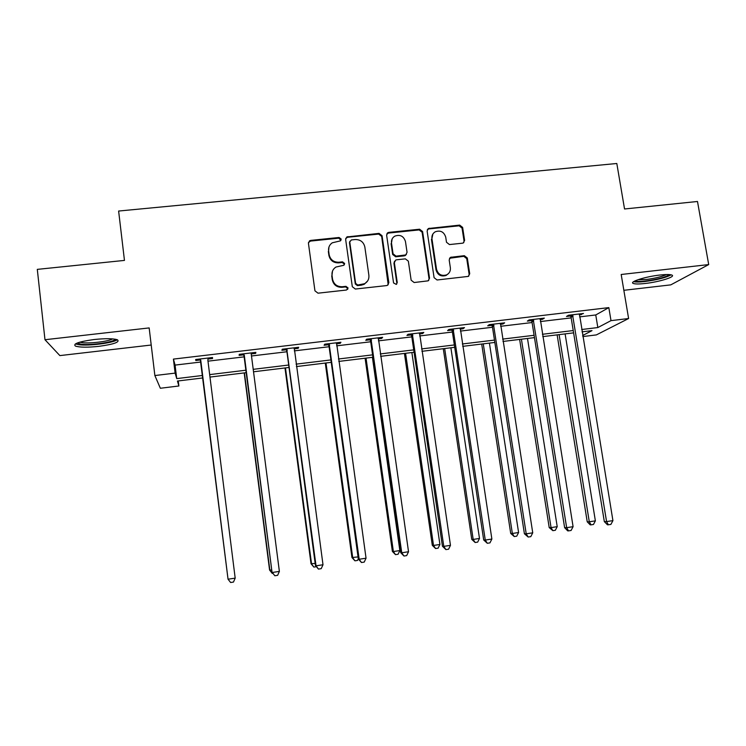 <?xml version="1.0" encoding="UTF-8"?>
<svg xmlns="http://www.w3.org/2000/svg" width="746" height="746" viewBox="0 0 746 746"><rect width="100%" height="100%" fill="white"/><g stroke="black" fill="none" stroke-linecap="round" stroke-linejoin="round"><path stroke-width="1.12" d="M341.22 239.121L339.104 237.48L310.746 240.399L309.534 240.837L308.434 243.299L314.943 290.828L318.001 293.178L346.48 290.026L348.084 287.975L345.957 286.333L342.293 286.734C337.033 286.79 333.788 284.291 332.557 279.218L332.007 275.265C331.672 271.703 333.005 268.961 335.98 267.031L343.775 265.287L344.643 263.487L342.526 261.846L338.861 262.238C333.611 262.275 330.375 259.776 329.154 254.731L328.604 250.796C328.277 247.402 329.499 244.744 332.268 242.804L340.418 240.865L341.22 239.121M340.922 240.389L338.824 238.17L310.532 241.079L308.443 242.534M347.711 289.355L347.776 288.543L345.659 286.902L341.994 287.303L342.293 286.734M344.307 264.811L344.344 264.112L342.228 262.48L338.581 262.862L338.861 262.238M660.023 275.022C645.7 276.552 629.009 281.839 633.177 283.405C634.93 284.142 638.94 284.161 645.206 283.471C659.072 281.988 675.988 276.775 671.95 275.097C670.262 274.369 666.281 274.341 660.023 275.022M94.22 339.514C78.992 341.621 72.726 343.803 75.43 346.079C79.691 347.44 87.487 347.524 98.817 346.349C113.802 344.298 120.022 342.116 117.476 339.812C113.42 338.451 105.662 338.358 94.22 339.514M462.436 243.196L463.303 242.944L464.609 240.352L462.623 227.399L459.676 225.106L428.344 228.528L427.122 231.064L434.088 277.671L437.072 279.983L468.301 276.402L469.719 273.735L467.313 257.985L464.348 255.682L450.519 257.323L449.176 259.944L450.36 267.767C450.668 270.994 449.418 273.362 446.621 274.873C441.511 276.318 438.144 274.453 436.522 269.278L431.925 238.617C431.626 235.615 432.736 233.339 435.254 231.792C440.476 230.029 443.973 231.82 445.735 237.172L446.5 242.264L449.465 244.567L462.436 243.196M579.595 316.882L595.756 314.961L608.829 307.613L611.002 320.64L628.608 318.523L596.352 334.907L582.812 336.567M178.266 380.936L178.881 385.99L160.353 388.256L154.87 375.546L149.163 327.923L44.974 339.719L37.3 269.371L124.461 260.41L118.623 211.043L616.811 163.495L624.542 208.983L697.491 201.485L708.7 264.578L621.185 274.491L628.608 318.523M154.87 375.546L175.124 373.112L176.727 378.604L202.642 375.462M608.829 307.613L173.417 359.096L175.124 373.112M382.055 235.708L379.052 233.377L346.797 236.967L345.65 239.457L352.308 286.697L355.338 289.047L386.596 285.578L387.463 285.326L388.843 282.669L382.055 235.708L381.663 236.398L378.67 234.076L347.627 237.265L345.706 238.44M388.88 232.37L419.616 229.218L422.59 231.53L429.537 278.174L428.129 280.841L414.151 282.529L411.149 280.207L408.351 261.175L405.358 258.853L396.592 259.795L395.65 260.084L394.354 262.676L397.245 282.538L396.275 284.394L393.562 282.939L386.633 235.232L387.827 232.715L388.88 232.37L388.48 233.069L419.14 229.917L419.616 229.218M623.852 290.306L670.775 284.869L708.7 264.578M44.974 339.719L59.867 355.6L151.214 345.025M173.417 359.096L175.077 365.092L200.963 362.006M207.985 361.167L244.222 356.849M251.421 355.991L286.93 351.758M294.297 350.881L329.089 346.741M336.623 345.836L370.715 341.78M378.409 340.857L411.82 336.875M419.662 335.942L452.402 332.045M460.403 331.084L492.491 327.261M500.631 326.291L532.075 322.542M540.356 321.563L571.175 317.889M208.041 359.059L212.545 358.518L212.498 357.511L195.676 359.507L195.816 360.514L200.338 359.973M251.197 353.93L255.645 353.399L255.859 352.364L239.252 354.331L239.14 355.366L243.597 354.835M294.055 348.839L298.195 348.345L298.661 347.282L282.268 349.231L281.895 350.284L286.305 349.753M336.371 343.803L340.204 343.346L340.922 342.265L324.734 344.186L324.109 345.258L328.454 344.745M378.147 338.843L381.682 338.423L382.633 337.313L366.65 339.206L365.792 340.307L370.081 339.794M419.401 333.938L422.628 333.555L423.821 332.427L408.043 334.292L406.943 335.42L411.186 334.917M460.133 329.098L463.07 328.744L464.488 327.597L448.905 329.443L447.581 330.59L451.768 330.086M500.352 324.314L503.009 323.997L504.65 322.832L489.264 324.65L487.707 325.815L491.847 325.321M540.076 319.596L542.463 319.307L544.319 318.122L529.119 319.922L527.347 321.106L531.432 320.621M579.306 314.933L583.493 313.469L568.48 315.25L566.494 316.453L570.531 315.978M581.656 329.518L597.835 327.559L611.002 320.64M209.673 374.613L245.947 370.212M253.155 369.345L288.702 365.027M296.078 364.141L330.907 359.917M338.442 359.003L372.58 354.863M380.274 353.93L413.722 349.874M421.574 348.923L454.351 344.95M462.352 343.981L494.467 340.092M502.618 339.104L534.099 335.29M542.389 334.283L573.236 330.543M202.949 377.933L177.436 381.038L178.881 385.99M582.645 335.541L591.998 330.627L582.039 331.839M573.609 332.865L542.762 336.614M534.462 337.621L502.981 341.454M494.831 342.442L462.707 346.349M454.706 347.319L421.928 351.31M414.067 352.261L380.619 356.327M372.916 357.269L338.777 361.418M331.243 362.332L296.404 366.575M289.028 367.47L253.472 371.788M246.264 372.664L209.98 377.075M175.077 365.092L176.727 378.604M595.756 314.961L597.835 327.559M195.816 360.514L195.694 359.507M212.545 358.518L212.424 357.52M255.645 353.399L255.514 352.401M298.195 348.345L298.064 347.347M340.204 343.346L340.064 342.367M381.682 338.423L381.542 337.444M422.628 333.555L422.488 332.585M463.07 328.744L462.93 327.783M503.009 323.997L502.86 323.037M542.463 319.307L542.305 318.355M581.423 314.681L581.265 313.73M328.958 247.019L328.604 250.796M338.581 262.862C333.341 262.909 330.114 260.41 328.893 255.384L328.343 251.449M332.492 271.096L332.007 275.265M341.994 287.303C336.754 287.369 333.518 284.869 332.287 279.815L331.737 275.861M388.2 284.776L381.663 236.398M351.357 239.932L349.762 241.946L355.618 283.387L357.744 285.028L364.58 283.704C367.787 281.811 369.223 278.995 368.878 275.265L364.841 247.001C363.61 242.002 360.393 239.513 355.199 239.531L351.357 239.932M349.79 241.312L349.762 241.946M367.61 280.972L364.235 284.282L361.26 285.186L357.418 285.606L355.301 283.974L349.454 242.627M428.698 280.468L429.043 278.762L422.115 232.22L419.14 229.917M394.559 261.24L393.944 263.301L396.825 283.116L397.245 282.538M396.685 284.123L396.825 283.116M405.46 241.508C403.651 236.034 400.07 234.263 394.727 236.184C392.275 237.76 391.193 240.025 391.482 242.963L393.067 253.817L396.061 256.148L405.768 254.927L407.055 252.335L405.46 241.508M392.163 238.86L391.482 242.963M406.393 254.442L404.388 255.85L395.65 256.783L392.657 254.47L391.081 243.634M388.48 233.069L386.773 233.983M432.876 234.02L431.925 238.617M448.439 273.614L446.08 275.46C440.979 276.906 437.622 275.05 436.009 269.884L431.43 239.289M468.712 276.169L469.131 274.332L466.726 258.61L463.779 256.316L449.493 258.265M463.732 242.664L464.04 241.023L462.054 228.099L459.116 225.805L428.829 228.919L427.318 229.628M227.735 576.807L202.884 377.942L227.716 576.695M200.767 360.346L228.043 579.213L200.226 358.966M235.186 578.131L233.479 582.067L230.626 582.505L228.043 579.213L235.186 578.131L207.836 359.982M200.879 361.344L199.797 359.012M208.33 358.005L207.929 359.479M115.238 339.206C114.679 342.106 90.574 345.612 80.988 344.195L77.295 342.992M79.775 342.172L81.967 342.61C89.669 343.747 108.524 341.454 112.665 338.889M75.374 343.925L78.731 344.689C88.737 346.135 113.28 342.974 117.29 339.728M669.302 274.584C665.936 277.139 658.112 279.274 645.84 280.981C640.059 281.615 636.524 281.55 635.238 280.785M637.793 279.769L646.101 279.508C655.063 278.333 661.87 276.682 666.532 274.537M633.615 281.662C635.732 282.165 639.499 282.119 644.926 281.512C657.254 279.862 665.992 277.633 671.148 274.826M244.184 372.916L269.576 570.037L271.74 570.009M244.436 372.888L269.875 570.298L272.253 573.422L269.576 570.037M272.905 573.329L272.253 573.422M284.981 367.955L311.026 563.743L315.176 563.417M285.466 367.899L311.558 563.967L313.852 567.081L311.026 563.743M316.369 566.699L313.852 567.081M244.287 355.171L272.02 572.191L243.746 353.8M279.377 571.399L277.643 575.325L274.826 575.753L272.337 572.471L279.377 571.399L251.197 353.735M244.138 356.196L243.056 353.884M251.477 352.877L251.188 353.977M274.826 575.753L272.02 572.191M287.247 350.06L286.846 351.114L315.465 565.58L316.043 565.813L286.697 348.699M322.999 564.759L321.218 568.657L318.439 569.086L316.043 565.813L322.999 564.759L294.25 347.804M286.846 351.114L285.765 348.811M318.439 569.086L315.465 565.58M325.284 363.06L351.953 557.532L358.043 556.908M325.993 362.976L352.718 557.719L354.928 560.824L351.953 557.532M358.304 558.791L357.548 560.423L354.928 560.824M365.092 358.22L392.377 551.397L393.375 551.546L399.847 550.557L372.403 357.334M366.034 358.108L393.375 551.546L395.501 554.642L392.377 551.397M399.847 550.557L398.084 554.25L395.501 554.642M387.342 233.097L387.827 232.715M404.425 353.436L432.307 545.335L433.529 545.447L439.916 544.477L411.876 352.532M405.582 353.296L433.529 545.447L435.571 548.534L432.307 545.335M439.916 544.477L438.126 548.151L435.571 548.534M329.648 345.016L329.005 346.088L358.341 559.052L359.18 559.248L329.107 343.664M366.044 558.204L364.225 562.092L361.484 562.512L359.18 559.248L366.044 558.204L336.558 342.778M329.005 346.088L327.923 343.803M361.484 562.512L358.341 559.052M371.517 340.036L370.622 341.136L400.667 552.609L401.758 552.767L370.967 338.693M408.528 551.742L406.673 555.602L403.968 556.022L401.758 552.767L408.528 551.742L378.334 337.826M370.622 341.136L369.55 338.861M403.968 556.022L400.667 552.609M412.855 335.122L411.727 336.241L442.443 546.249L443.786 546.37L412.305 333.788M450.463 545.354L448.579 549.205L445.912 549.606L443.786 546.37L450.463 545.354L419.569 332.93M411.727 336.241L410.645 333.984M445.912 549.606L442.443 546.249M453.671 330.273L452.309 331.41L483.697 539.973L485.264 540.057L453.12 328.949M491.866 539.05L489.945 542.883L487.306 543.284L485.264 540.057L491.866 539.05L460.291 328.091M452.309 331.41L451.237 329.173M487.306 543.284L483.697 539.973M493.973 325.48L492.388 326.636L524.41 533.772L526.219 533.819L493.423 324.165M532.737 532.831L530.779 536.644L528.177 537.036L526.219 533.819L532.737 532.831L500.51 323.316M492.388 326.636L491.316 324.407M528.177 537.036L524.41 533.772M533.772 320.743L531.973 321.918L564.619 527.655L566.652 527.664L533.222 319.437M573.087 526.685L571.091 530.481L568.527 530.872L566.652 527.664L573.087 526.685L540.225 318.607M531.973 321.918L530.9 319.708M568.527 530.872L567.706 530.863L564.619 527.655M443.292 348.708L471.752 539.349L473.178 539.423L479.492 538.463L450.882 347.785M444.663 348.541L473.178 539.423L475.146 542.51L471.752 539.349M479.492 538.463L477.673 542.118L475.146 542.51M481.692 344.046L510.712 533.437L512.353 533.474L518.591 532.523L489.413 343.104M483.268 343.85L512.353 533.474L514.246 536.551L510.712 533.437M518.591 532.523L516.736 536.169L514.246 536.551M519.636 339.43L549.205 527.59L551.052 527.599L557.215 526.667L527.487 338.47M521.417 339.216L551.052 527.599L552.87 530.667L549.205 527.59M557.215 526.667L555.332 530.285L552.87 530.667M557.131 334.87L587.233 521.818L589.284 521.79L595.373 520.867L565.114 333.9M559.108 334.628L589.284 521.79L591.028 524.848L590.207 524.848L587.233 521.818M595.373 520.867L593.462 524.475L591.028 524.848M573.087 316.071L571.072 317.264L604.325 521.613L606.573 521.585L572.536 314.765M612.923 520.624L610.909 524.401L608.372 524.783L606.573 521.585L612.923 520.624L579.446 313.945M571.072 317.264L570 315.073M608.372 524.783L607.458 524.792L604.325 521.613M338.824 238.17L339.104 237.48M345.659 286.902L345.957 286.333M342.228 262.48L342.526 261.846M328.893 255.384L329.154 254.731M332.287 279.815L332.557 279.218M310.532 241.079L310.746 240.399M388.442 283.247L388.843 282.669M347.627 237.265L347.925 236.575M378.67 234.076L379.052 233.377M355.301 283.974L355.618 283.387M357.418 285.606L357.744 285.028M361.26 285.186L361.596 284.608M422.115 232.22L422.59 231.53M429.043 278.762L429.537 278.174M393.944 263.301L394.354 262.676M392.657 254.47L393.067 253.817M395.65 256.783L396.061 256.148M404.388 255.85L404.826 255.216M436.009 269.884L436.522 269.278M450.817 257.715L451.358 257.081M463.779 256.316L464.348 255.682M466.726 258.61L467.313 257.985M469.131 274.332L469.719 273.735M428.829 228.919L429.323 228.22M459.116 225.805L459.676 225.106M462.054 228.099L462.623 227.399M464.04 241.023L464.609 240.352M200.441 359.348L200.553 360.355M243.961 354.182L243.811 355.208M286.912 349.081L286.511 350.135M329.322 344.037L328.669 345.118M371.182 339.066L370.296 340.167M412.519 334.161L411.391 335.28M453.335 329.312L451.973 330.45M493.638 324.529L492.052 325.685M533.437 319.801L531.637 320.985M572.751 315.129L570.737 316.332M309.31 241.518L309.534 240.837M346.489 237.657L346.797 236.967M364.235 284.282L364.58 283.704M405.33 255.57L405.768 254.927M446.08 275.46L446.621 274.873M449.978 257.957L450.519 257.323M427.85 229.227L428.344 228.528"/></g></svg>
